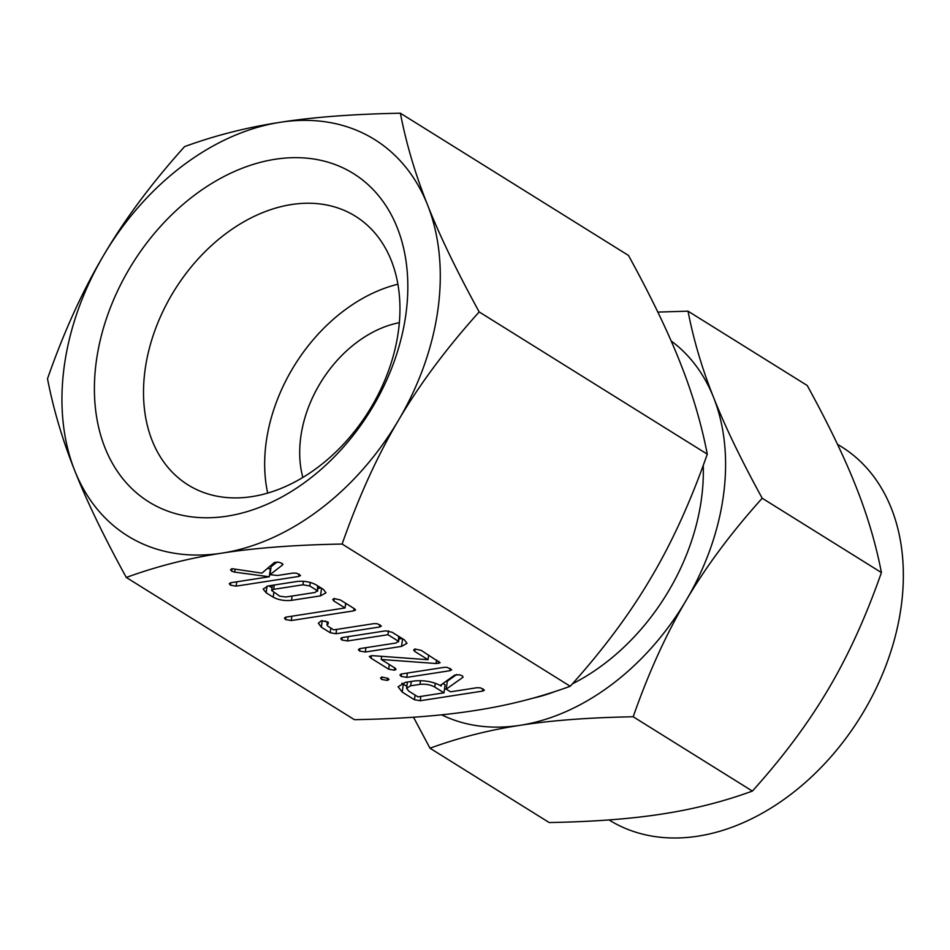 <?xml version="1.0" encoding="UTF-8"?>
<svg xmlns="http://www.w3.org/2000/svg" width="950" height="950" viewBox="0 0 950 950"><rect width="100%" height="100%" fill="white"/><g stroke="black" fill="none" stroke-linecap="round" stroke-linejoin="round"><path stroke-width="1.43" d="M388.122 678.431L388.989 679.488L387.267 680.402L381.615 679.44L380.57 677.991L381.817 677.006L388.122 678.431M406.79 677.386L401.102 676.388L399.926 674.904L401.339 673.989L444.481 667.304L447.213 667.387L451.713 669.797L449.932 670.712L406.79 677.386L407.384 673.051M371.046 658.196L369.312 656.414L372.744 655.678L428.022 659.704L414.758 651.427L413.618 650.026L414.889 648.981L421.266 650.418L440.099 662.744L436.098 663.528L381.235 659.478L395.176 668.171L396.043 669.453L394.369 670.201L388.669 669.18L371.046 658.196L371.391 655.654M341.858 640.003L340.718 638.531L342.142 637.569L385.676 630.836L392.136 632.261L404.451 639.944L407.016 643.316L401.565 646.392L365.299 652.009L359.563 651.035L358.423 649.562L359.86 648.613L396.293 642.972L398.003 640.977L387.956 634.719L347.605 640.965L341.858 640.003L342.19 637.557M399.249 636.69L398.549 641.867L398.632 636.31M330.208 632.736L321.338 627.202L318.357 623.236L321.492 620.659L328.082 622.143L328.094 623.913L326.978 624.815L327.916 626.24L333.735 629.862L374.086 623.616L377.518 623.782L381.354 626.097L379.549 627.012L336.015 633.745L330.208 632.736L330.838 628.057M328.082 622.143L328.094 623.913L328.308 622.321M333.854 600.994L332.738 599.557L333.961 598.524L340.361 599.972L354.552 608.819L355.597 609.983L353.685 610.874L291.282 620.528L285.582 619.554L284.43 618.07L285.855 617.132L345.052 607.964L333.854 600.994L334.198 598.5M266.154 592.788L263.174 589.024L268.363 585.913L297.374 581.424C304.689 580.783 311.018 581.982 316.374 585.022L323.416 589.416L325.981 592.788L320.53 595.864L291.519 600.352C284.62 601.041 278.504 599.984 273.196 597.182L266.154 592.788L267.045 586.186M221.991 553.126C188.824 558.184 156.928 566.295 126.291 577.457C103.966 536.774 86.759 501.113 74.67 470.476A233.498 168.827 -58.1 0 0 221.991 553.126A233.498 168.827 -58.1 0 0 398.43 420.363A233.498 168.827 -58.1 0 0 438.033 308.786A233.498 168.827 -58.1 0 0 427.559 204.951A233.498 168.827 -58.1 0 0 280.238 122.301A233.498 168.827 -58.1 0 0 103.799 255.063A233.498 168.827 -58.1 0 0 64.196 366.652A233.498 168.827 -58.1 0 0 74.67 470.476C62.51 439.981 53.449 409.402 47.5 378.753C63.781 332.096 82.543 290.866 103.799 255.063C124.688 219.45 151.608 183.303 184.549 146.632C214.914 135.518 246.81 127.407 280.238 122.301C313.203 117.123 353.258 114.095 400.378 113.216C406.244 143.628 415.293 174.206 427.559 204.951C439.529 235.327 456.736 270.988 479.18 311.933C446.429 348.317 419.508 384.465 398.43 420.363C377.34 455.858 358.577 497.088 342.131 544.053C295.284 544.884 255.241 547.913 221.991 553.126M342.131 544.053L570.237 686.268C539.6 697.431 507.704 705.541 474.537 710.6C441.287 715.813 401.244 718.841 354.397 719.684L126.291 577.457M231.942 568.682L261.927 573.135L274.514 562.388L278.967 562.234L282.114 563.481L282.376 565.084L270.002 574.691L277.59 575.474L293.277 573.052L296.709 573.218L300.544 575.522L298.739 576.448L236.146 586.138L230.411 585.164L229.271 583.68L230.684 582.742L269.277 576.769L234.674 572.138L231.669 571.188L230.541 569.751L231.942 568.682M282.922 564.395L282.376 565.084L282.554 563.801M414.544 680.948C424.793 680.093 433.675 681.779 441.216 686.019L440.289 685.449L454.694 675.082L459.408 674.773L462.579 676.008L463.018 677.243L446.227 689.154L450.514 691.814L477.066 687.705L480.534 687.871L484.405 690.175L482.624 691.089L420.233 700.744L414.473 699.746L402.23 692.111L398.109 686.755L405.234 682.397L414.544 680.948M96.259 361.689A193.456 139.876 -58.1 0 0 226.979 516.183A193.456 139.876 -58.1 0 0 405.971 313.749A193.456 139.876 -58.1 0 0 275.239 159.256A193.456 139.876 -58.1 0 0 96.259 361.689M398.43 330.956A158.282 114.439 -58.1 0 0 358.055 217.942A158.282 114.439 -58.1 0 0 229.104 231.266A158.282 114.439 -58.1 0 0 145.029 370.191A158.282 114.439 -58.1 0 0 190.629 486.459A158.282 114.439 -58.1 0 0 317.585 467.519A158.282 114.439 -58.1 0 0 398.43 330.956M570.237 686.268C602.989 649.883 629.909 613.736 650.988 577.837C672.078 542.343 690.84 501.113 707.275 454.159C701.421 423.747 692.36 393.169 680.105 362.425C668.135 332.049 650.928 296.388 628.484 255.443L400.378 113.216M707.275 454.159L479.18 311.933M397.907 284.228A153.152 110.734 -58.1 0 0 266.142 442.51A153.152 110.734 -58.1 0 0 267.686 493.074M399.356 322.668A109.915 79.468 -58.1 0 0 300.746 437.154A109.915 79.468 -58.1 0 0 302.848 477.446M533.045 698.167A192.351 139.08 -58.1 0 0 554.966 691.553M572.399 683.846A192.351 139.08 -58.1 0 0 701.48 498.691A192.351 139.08 -58.1 0 0 703.238 465.452M608.998 819.921A219.83 158.947 -58.1 0 0 786.742 797.43A219.83 158.947 -58.1 0 0 901.241 606.124A219.83 158.947 -58.1 0 0 841.581 446.821L837.472 444.256M441.584 714.816A219.83 158.947 -58.1 0 0 520.077 725.313C488.763 730.099 458.731 737.734 429.994 748.22L549.183 822.546C593.287 821.75 630.99 818.9 662.293 813.996C693.619 809.21 723.639 801.574 752.388 791.089C783.216 756.841 808.557 722.807 828.412 688.999C848.314 655.464 865.984 616.645 881.41 572.565C875.888 543.934 867.362 515.149 855.831 486.21C844.502 457.496 828.305 423.926 807.227 385.498L688.026 311.173C693.547 339.803 702.074 368.588 713.604 397.527A219.83 158.947 -58.1 0 0 671.151 340.967M429.994 748.22L413.499 717.214M633.187 716.763C589.083 717.559 551.38 720.409 520.077 725.313A219.83 158.947 -58.1 0 0 686.185 600.329A219.83 158.947 -58.1 0 0 723.472 495.282A219.83 158.947 -58.1 0 0 713.604 397.527C724.933 426.241 741.131 459.812 762.209 498.239C731.381 532.499 706.04 566.521 686.185 600.329C666.271 633.876 648.613 672.683 633.187 716.763L752.388 791.089M657.839 312.087L688.026 311.173M762.209 498.239L881.41 572.565M277.163 561.984L271.082 566.711L270.002 574.691M299.06 574.073L298.739 576.448M236.728 581.804L236.146 586.138M230.743 582.73L230.411 585.164M267.473 568.397L270.346 568.777L269.277 576.769M235.078 569.145L234.674 572.138M232.014 568.67L231.669 571.188M321.551 588.252L320.53 595.864M321.088 587.955L317.882 588.454M292.101 596.018L291.519 600.352M273.826 592.515L273.196 597.182M272.044 587.801L268.886 585.841M309.807 585.996L302.967 584.796L273.671 589.332L271.676 590.496L279.763 596.208L285.926 596.98L315.222 592.444L316.956 590.449L309.807 585.996L310.294 582.445M303.442 581.269L302.967 584.796M317.597 585.782L317.49 591.339L318.191 586.15M274.253 585.01L273.671 589.332M354.006 608.487L353.685 610.874M346.964 604.093L345.551 604.319M291.876 616.194L291.282 620.528M285.902 617.12L285.582 619.554M345.681 603.298L345.052 607.964M322.228 620.611L321.338 627.202M379.869 624.649L379.549 627.012M336.597 629.422L336.015 633.745M327.322 622.274L325.209 620.956M402.586 638.78L401.565 646.392M402.123 638.483L398.941 638.982M365.881 647.674L365.299 652.009M359.896 648.601L359.563 651.035M388.479 630.836L387.956 634.719M348.187 636.631L347.605 640.965M428.664 655.037L428.022 659.704M415.091 648.957L414.758 651.427M438.876 661.402L438.591 663.468M436.572 659.965L436.098 663.528M381.651 656.331L381.235 659.478M394.689 667.874L394.369 670.201M389.298 664.513L388.669 669.18M401.434 673.977L401.102 676.388M450.253 668.361L449.932 670.712M387.576 678.11L387.267 680.402M381.947 676.994L381.615 679.44M441.394 684.653L441.216 686.019M456.724 674.488L447.308 681.162L446.227 689.154M482.944 688.726L482.624 691.089M446.262 688.893L444.493 689.178M420.814 696.409L420.233 700.744M415.103 695.079L414.473 699.746M406.849 686.339L403.311 684.131L402.23 692.111M403.311 684.131L401.921 683.181M411.267 681.459L410.685 685.793L406.6 688.263L408.726 691.101L417.964 696.861L444.006 692.823L445.075 684.843L442.973 683.525M420.506 680.616L419.995 684.356L410.685 685.793M435.278 683.24L434.767 687.064C430.528 684.724 425.6 683.822 419.995 684.356M444.006 692.823L434.767 687.064M271.676 590.496L272.377 585.295M326.978 624.815L327.394 621.763M406.6 688.263L407.431 682.053"/></g></svg>
